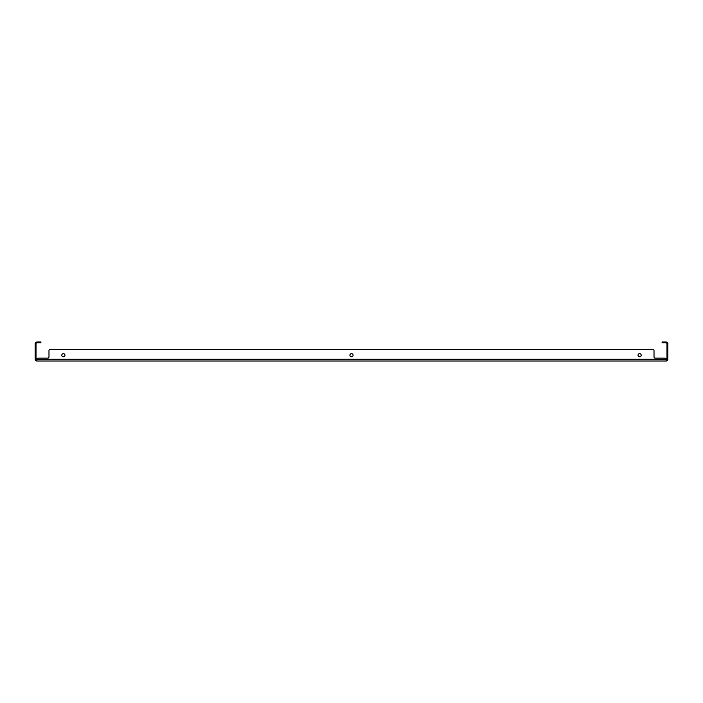 <?xml version="1.0" encoding="UTF-8"?>
<svg xmlns="http://www.w3.org/2000/svg" width="703" height="703" viewBox="0 0 703 703"><rect width="100%" height="100%" fill="white"/><g stroke="black" fill="none" stroke-linecap="round" stroke-linejoin="round"><path stroke-width="1.05" d="M639.616 353.662A1.582 1.582 0 0 0 638.034 355.243A1.582 1.582 0 0 0 639.616 356.834A1.582 1.582 0 0 0 641.198 355.243A1.582 1.582 0 0 0 639.616 353.662M63.384 353.662A1.582 1.582 0 0 0 61.802 355.243A1.582 1.582 0 0 0 63.384 356.834A1.582 1.582 0 0 0 64.966 355.243A1.582 1.582 0 0 0 63.384 353.662M351.5 353.662A1.582 1.582 0 0 0 349.918 355.243A1.582 1.582 0 0 0 351.5 356.834A1.582 1.582 0 0 0 353.082 355.243A1.582 1.582 0 0 0 351.5 353.662M666.119 361.008L36.881 361.008L36.881 359.277L666.119 359.277L666.119 361.008A1.731 1.731 0 0 0 667.85 359.277L667.85 343.723A1.731 1.731 0 0 0 666.699 342.089L666.119 341.992L666.699 342.089L666.699 343.073L666.119 342.853L666.699 343.073A0.861 0.861 0 0 1 666.989 343.723L666.989 359.277A0.861 0.861 0 0 1 666.119 360.147M36.881 359.277A1.151 1.151 0 0 1 38.032 358.126L47.83 358.126A1.151 1.151 0 0 0 48.982 356.975L48.982 350.639A1.151 1.151 0 0 1 50.133 349.479L652.867 349.479L50.133 349.479M666.119 359.277A1.151 1.151 0 0 0 664.968 358.126L655.17 358.126A1.151 1.151 0 0 1 654.018 356.975L654.018 350.639A1.151 1.151 0 0 0 652.867 349.479M654.018 356.975A1.151 1.151 0 0 0 655.17 358.126L664.968 358.126M47.83 358.126A1.151 1.151 0 0 0 48.982 356.975L48.982 350.639M36.881 361.008A1.731 1.731 0 0 1 35.15 359.277L35.15 343.723A1.731 1.731 0 0 1 36.301 342.089L36.881 341.992L36.301 342.089L36.301 343.073L36.881 342.853L36.301 343.073A0.861 0.861 0 0 0 36.011 343.723L36.011 359.277A0.861 0.861 0 0 0 36.881 360.147M36.881 341.992L40.915 341.992L40.915 342.853L39.763 342.853L39.763 341.992M38.603 341.992L38.603 342.853L39.763 342.853M38.603 342.853L36.881 342.853M663.237 341.992L663.237 342.853L662.085 342.853L662.085 341.992L666.119 341.992M666.119 342.853L664.397 342.853L664.397 341.992M663.237 342.853L664.397 342.853M665.548 342.853L665.548 341.992M37.452 341.992L37.452 342.853"/></g></svg>
